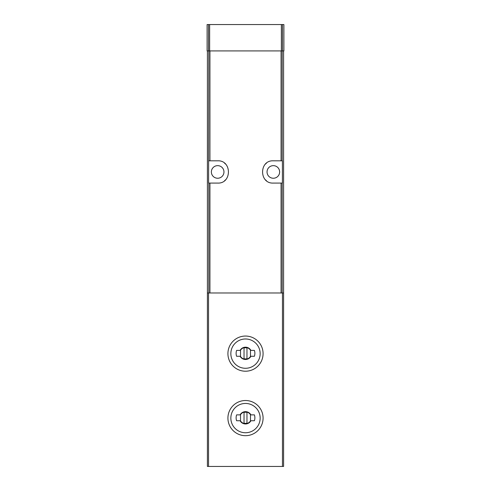 <?xml version="1.0" encoding="UTF-8"?>
<svg xmlns="http://www.w3.org/2000/svg" width="491" height="491" viewBox="0 0 491 491"><rect width="100%" height="100%" fill="white"/><g stroke="black" fill="none" stroke-linecap="round" stroke-linejoin="round"><path stroke-width="0.74" d="M283.595 50.923L283.595 466.45L207.405 466.45L207.405 50.923M283.595 292.974L207.405 292.974M208.798 160.815L217.66 160.815C231.985 160.06 232.01 183.812 217.66 183.082L208.601 183.082L208.798 50.923M281.073 160.815L282.399 160.815L282.399 183.082L273.34 183.082C259.015 183.83 258.99 160.078 273.34 160.815L281.073 160.815L281.073 50.923M207.11 50.923L207.11 24.55L283.89 24.55L283.89 50.923L207.11 50.923M273.34 165.645A6.303 6.303 0 0 1 278.796 175.097A6.303 6.303 0 0 1 267.883 175.097A6.303 6.303 0 0 1 273.34 165.645M266.368 163.264A11.133 11.133 0 0 0 265.484 164.055M265.49 179.847A11.133 11.133 0 0 0 266.417 180.67M217.66 165.645A6.303 6.303 0 0 1 223.117 175.097A6.303 6.303 0 0 1 212.204 175.097A6.303 6.303 0 0 1 217.66 165.645M224.632 180.627A11.133 11.133 0 0 0 225.516 179.841M225.51 164.043A11.133 11.133 0 0 0 224.583 163.227M245.5 371.214A17.584 17.584 0 0 0 260.727 344.842A17.584 17.584 0 0 0 230.273 344.842A17.584 17.584 0 0 0 245.5 371.214A17.584 17.584 0 0 0 260.727 344.842A17.584 17.584 0 0 0 230.273 344.842A17.584 17.584 0 0 0 245.5 371.214M250.913 356.27A6.156 6.156 0 0 1 240.087 356.27L236.594 356.27A9.378 9.378 0 0 1 236.594 350.408L240.087 350.408A6.156 6.156 0 0 1 250.913 350.408L254.406 350.408A9.378 9.378 0 0 1 254.406 356.27L250.913 356.27M245.5 435.683A17.584 17.584 0 0 0 260.727 409.31A17.584 17.584 0 0 0 230.273 409.31A17.584 17.584 0 0 0 245.5 435.683A17.584 17.584 0 0 0 260.727 409.31A17.584 17.584 0 0 0 230.273 409.31A17.584 17.584 0 0 0 245.5 435.683M250.913 420.738A6.156 6.156 0 0 1 240.087 420.738L236.594 420.738A9.378 9.378 0 0 1 236.594 414.877L240.087 414.877A6.156 6.156 0 0 1 250.913 414.877L254.406 414.877A9.378 9.378 0 0 1 254.406 420.738L250.913 420.738M250.484 350.249A5.861 5.861 0 0 0 240.516 350.249L240.516 356.423A5.861 5.861 0 0 0 250.484 356.423L250.484 350.249M246.967 347.966A5.567 5.567 0 0 0 244.033 347.966L244.033 358.706A5.567 5.567 0 0 0 246.967 358.706L246.967 347.966M250.484 414.717A5.861 5.861 0 0 0 240.516 414.717L240.516 420.891A5.861 5.861 0 0 0 250.484 420.891L250.484 414.717M246.967 412.434A5.567 5.567 0 0 0 244.033 412.434L244.033 423.174A5.567 5.567 0 0 0 246.967 423.174L246.967 412.434M282.466 292.974L282.466 466.45M208.534 292.974L208.534 466.45M209.927 160.815L209.927 50.923M282.202 160.815L282.202 50.923M208.798 292.974L208.798 183.082M282.202 292.974L282.202 183.082M281.073 292.974L281.073 183.082M209.927 292.974L209.927 183.082M208.503 50.923L208.503 24.55M282.497 50.923L282.497 24.55M281.368 50.923L281.368 24.55M209.632 50.923L209.632 24.55M245.5 368.281A14.65 14.65 0 0 0 258.186 346.302A14.65 14.65 0 0 0 232.814 346.302A14.65 14.65 0 0 0 245.5 368.281M245.5 432.749A14.65 14.65 0 0 0 258.186 410.771A14.65 14.65 0 0 0 232.814 410.771A14.65 14.65 0 0 0 245.5 432.749"/></g></svg>
